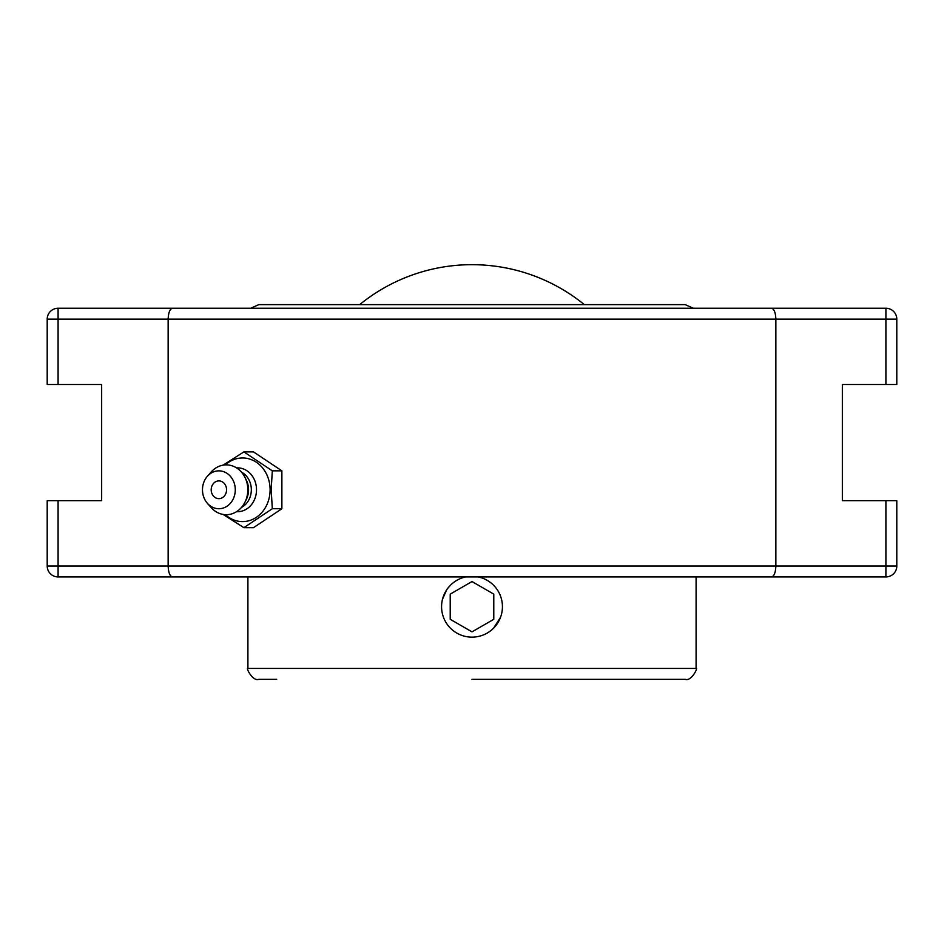 <?xml version="1.0" encoding="UTF-8"?>
<svg xmlns="http://www.w3.org/2000/svg" width="944" height="944" viewBox="0 0 944 944"><rect width="100%" height="100%" fill="white"/><g stroke="black" fill="none" stroke-linecap="round" stroke-linejoin="round"><path stroke-width="1.42" d="M128.974 576.926L815.026 576.926M815.026 308.251L128.974 308.251M885.909 308.251L885.909 319.143L775.862 319.143C775.531 312.358 774.045 308.723 771.401 308.251L885.909 308.251A10.891 10.891 0 0 1 896.8 319.143L896.8 384.491L842.343 384.491L842.343 500.674L885.909 500.674L885.909 566.034L58.091 566.034L58.091 576.926L172.599 576.926C169.955 576.454 168.469 572.819 168.138 566.034L168.138 319.143L775.862 319.143L775.862 566.034C775.531 572.819 774.045 576.454 771.401 576.926L885.909 576.926A10.891 10.891 0 0 0 896.8 566.034L896.8 500.674L885.909 500.674M58.091 500.674L47.2 500.674L47.2 566.034L58.091 566.034L58.091 500.674L101.657 500.674L101.657 384.491L47.2 384.491L47.2 319.143A10.891 10.891 0 0 1 58.091 308.251L172.599 308.251C169.955 308.723 168.469 312.358 168.138 319.143L58.091 319.143L58.091 308.251M47.2 566.034A10.891 10.891 0 0 0 58.091 576.926M172.599 576.926L771.401 576.926M771.401 308.251L172.599 308.251M584.336 304.629A177.909 177.909 0 0 0 359.664 304.629M223.067 514.409L243.894 527.672L272.309 508.733L271.188 489.783L272.309 470.844L243.894 451.893L223.067 465.156M243.894 451.893L253.464 451.893L281.878 470.844L281.878 508.733L253.464 527.672L243.894 527.672M281.878 508.733L272.309 508.733M281.878 470.844L272.309 470.844M225.368 464.908A31.825 27.565 90 0 1 254.502 461.109A31.825 27.565 90 0 1 270.102 489.783A31.825 27.565 90 0 1 254.502 518.457A31.825 27.565 90 0 1 225.368 514.669M218.878 480.909A8.874 7.682 90 0 1 225.533 494.219A8.874 7.682 90 0 1 212.223 494.219A8.874 7.682 90 0 1 218.878 480.909M236.543 467.905A21.913 18.974 90 0 1 256.508 489.783A21.913 18.974 90 0 1 236.543 511.672M241.475 472.142A19.364 16.768 90 0 1 251.328 489.783A19.364 16.768 90 0 1 241.475 507.424M207.397 476.26L211.161 472A24.898 21.559 90 0 1 244.933 477.334L246.313 480.107A19.364 16.768 90 0 1 248.555 489.783A19.364 16.768 90 0 1 246.313 499.47L244.933 502.232A24.898 21.559 90 0 1 211.161 507.577L207.397 503.317A18.939 16.402 90 0 1 202.476 489.783A18.939 16.402 90 0 1 207.397 476.26A18.939 16.402 90 0 1 225.227 472.33A18.939 16.402 90 0 1 235.28 489.783A18.939 16.402 90 0 1 225.227 507.247A18.939 16.402 90 0 1 207.397 503.317M244.933 477.334A24.898 21.559 90 0 1 247.824 489.783A24.898 21.559 90 0 1 244.933 502.232M276.663 304.629L472 304.629L258.798 304.629L250.679 308.251M693.321 308.251L685.202 304.629L472 304.629M450.477 585.186L447.739 588.336M446.665 589.835L442.476 599.334M493.523 628.232L500.521 617.317M472 679.326L685.202 679.326C691.468 681.686 698.43 667.078 696.094 668.435L247.906 668.435C245.57 667.078 252.532 681.686 258.798 679.326L276.663 679.326M478.254 576.926A30.432 30.432 0 0 1 498.361 621.919A30.432 30.432 0 0 1 456.778 633.058A30.432 30.432 0 0 1 465.746 576.926M450.217 619.288L450.217 594.13L472 581.551L493.783 594.13L493.783 619.288L472 631.866L450.217 619.288M472 631.866L493.783 619.288M472 581.551L450.217 594.13M885.909 384.491L885.909 319.143L896.8 319.143M47.2 319.143L58.091 319.143L58.091 384.491M896.8 566.034L885.909 566.034L885.909 576.926M247.906 576.926L247.906 668.435M696.094 576.926L696.094 668.435"/></g></svg>
